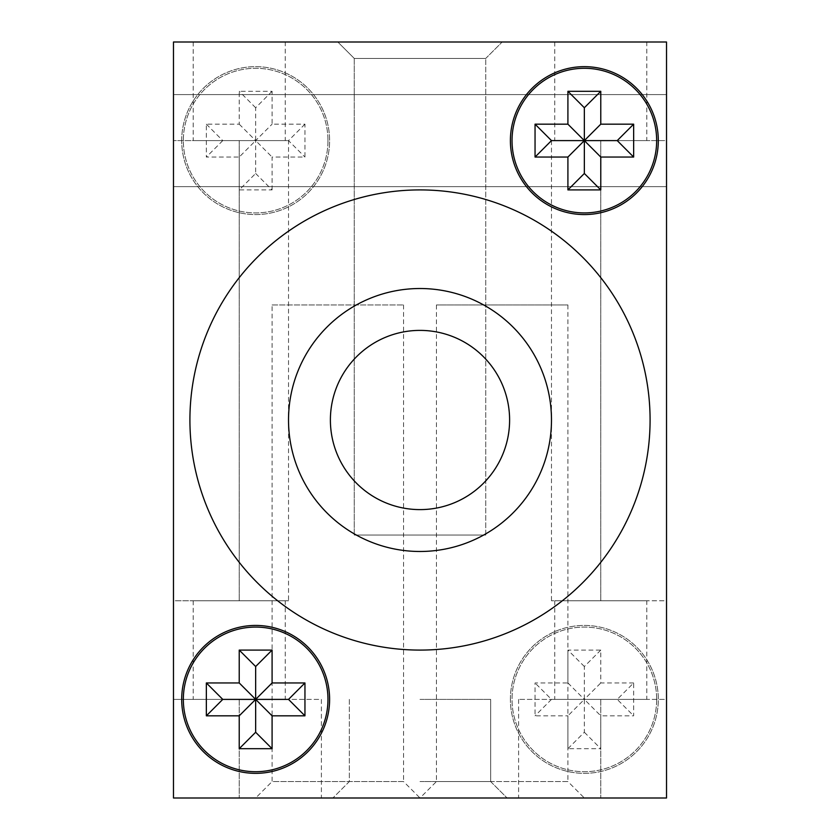 <?xml version="1.0" encoding="UTF-8"?>
<svg xmlns="http://www.w3.org/2000/svg" width="840" height="840" viewBox="0 0 840 840"><rect width="100%" height="100%" fill="white"/><g stroke="black" fill="none" stroke-linecap="round" stroke-linejoin="round"><path stroke-width="0.63" stroke-dasharray="4.2 3.15" d="M272.087 304.952L403.568 304.952L272.087 304.952L272.087 781.568L403.568 781.568L420 798L255.654 798L584.346 798L332.892 798L507.108 798L420 798L436.433 781.568L567.913 781.568L584.346 798M403.568 304.952L403.568 781.568L272.087 781.568L255.654 798M485.741 535.048L485.741 58.432L485.741 535.048L354.26 535.048L485.741 535.048L354.26 535.048L485.741 535.048L354.26 535.048L485.741 535.048L485.741 58.432L354.26 58.432L337.827 42L502.173 42L337.827 42L502.173 42L337.827 42L502.173 42L337.827 42L354.26 58.432L337.827 42M354.26 535.048L354.26 58.432L354.26 535.048L354.26 58.432L485.741 58.432L354.26 58.432L485.741 58.432L502.173 42L485.741 58.432L354.26 58.432L485.741 58.432L502.173 42M666.519 140.606L666.519 600.779L551.481 600.779L666.519 600.779L666.519 140.606L551.481 140.606L666.519 140.606M255.654 173.481L272.087 189.913L239.222 189.913L255.654 173.481L255.654 140.606L288.519 140.606L173.481 140.606L173.481 94.595L173.481 600.779L288.519 600.779L173.481 600.779L173.481 140.606L288.519 140.606L288.519 600.779M321.394 798L666.519 798L173.481 798L321.394 798L321.394 699.395L239.222 699.395L321.394 699.395M567.913 304.952L567.913 781.568L436.433 781.568L436.433 304.952L567.913 304.952L436.433 304.952M285.233 600.779L193.2 600.779L285.233 600.779L285.233 699.395L193.2 699.395L285.233 699.395M193.2 600.779L193.2 699.395M646.8 600.779L554.768 600.779L646.8 600.779L646.8 699.395L554.768 699.395L646.8 699.395M554.768 600.779L554.768 699.395M646.8 42L554.768 42L646.8 42L646.8 140.606L554.768 140.606L646.8 140.606M554.768 42L554.768 140.606M285.233 42L193.2 42L285.233 42L285.233 140.606L193.2 140.606L285.233 140.606M193.2 42L193.2 140.606M173.481 699.395L173.481 798L666.519 798L518.606 798L666.519 798L666.519 42L666.519 798L173.481 798L173.481 42L173.481 798L173.481 42L173.481 798L666.519 798L173.481 798L173.481 699.395L239.222 699.395L173.481 699.395M666.519 699.395L666.519 798L173.481 798L173.481 42L666.519 42L666.519 798L666.519 699.395L518.606 699.395L666.519 699.395M666.519 42L173.481 42L666.519 42L173.481 42L666.519 42L666.519 798L666.519 42L666.519 798L666.519 42L173.481 42L173.481 798L173.481 42L666.519 42M183.341 699.395A72.314 72.314 0 0 0 255.654 771.708A72.314 72.314 0 0 0 327.968 699.395A72.314 72.314 0 0 0 255.654 627.081A72.314 72.314 0 0 0 183.341 699.395M512.033 140.606A72.314 72.314 0 0 0 584.346 212.919A72.314 72.314 0 0 0 656.659 140.606A72.314 72.314 0 0 0 584.346 68.292A72.314 72.314 0 0 0 512.033 140.606M658.308 140.606A73.952 73.952 0 0 0 584.346 66.654A73.952 73.952 0 0 0 510.394 140.606A73.952 73.952 0 0 0 584.346 214.567A73.952 73.952 0 0 0 658.308 140.606M329.606 699.395A73.952 73.952 0 0 0 255.654 625.433A73.952 73.952 0 0 0 181.692 699.395A73.952 73.952 0 0 0 255.654 773.346A73.952 73.952 0 0 0 329.606 699.395M420 781.568L490.665 781.568L420 781.568M420 699.395L490.665 699.395L420 699.395M189.913 420A230.087 230.087 0 0 0 420 650.087A230.087 230.087 0 0 0 650.087 420A230.087 230.087 0 0 0 420 189.913A230.087 230.087 0 0 0 189.913 420A230.087 230.087 0 0 1 420 189.913A230.087 230.087 0 0 1 650.087 420A230.087 230.087 0 0 1 420 650.087A230.087 230.087 0 0 1 189.913 420A230.087 230.087 0 0 1 420 189.913A230.087 230.087 0 0 1 650.087 420A230.087 230.087 0 0 1 420 650.087A230.087 230.087 0 0 1 189.913 420M656.659 699.395A72.314 72.314 0 0 1 584.346 771.708A72.314 72.314 0 0 1 512.033 699.395A72.314 72.314 0 0 1 584.346 627.081A72.314 72.314 0 0 1 656.659 699.395A72.314 72.314 0 0 1 584.346 771.708A72.314 72.314 0 0 1 512.033 699.395A72.314 72.314 0 0 1 584.346 627.081A72.314 72.314 0 0 1 656.659 699.395M327.968 140.606A72.314 72.314 0 0 1 255.654 212.919A72.314 72.314 0 0 1 183.341 140.606A72.314 72.314 0 0 1 255.654 68.292A72.314 72.314 0 0 1 327.968 140.606A72.314 72.314 0 0 1 255.654 212.919A72.314 72.314 0 0 1 183.341 140.606A72.314 72.314 0 0 1 255.654 68.292A72.314 72.314 0 0 1 327.968 140.606M181.692 140.606A73.952 73.952 0 0 1 255.654 66.654A73.952 73.952 0 0 1 329.606 140.606A73.952 73.952 0 0 1 255.654 214.567A73.952 73.952 0 0 1 181.692 140.606A73.952 73.952 0 0 1 255.654 66.654A73.952 73.952 0 0 1 329.606 140.606A73.952 73.952 0 0 1 255.654 214.567A73.952 73.952 0 0 1 181.692 140.606M510.394 699.395A73.952 73.952 0 0 1 584.346 625.433A73.952 73.952 0 0 1 658.308 699.395A73.952 73.952 0 0 1 584.346 773.346A73.952 73.952 0 0 1 510.394 699.395A73.952 73.952 0 0 1 584.346 625.433A73.952 73.952 0 0 1 658.308 699.395A73.952 73.952 0 0 1 584.346 773.346A73.952 73.952 0 0 1 510.394 699.395M288.519 420A131.481 131.481 0 0 1 420 288.519A131.481 131.481 0 0 1 551.481 420A131.481 131.481 0 0 1 420 551.481A131.481 131.481 0 0 1 288.519 420M330.393 420A89.607 89.607 0 0 1 420 330.393A89.607 89.607 0 0 1 509.607 420A89.607 89.607 0 0 1 420 509.607A89.607 89.607 0 0 1 330.393 420M633.654 682.952L600.779 682.952L600.779 650.087L567.913 650.087L567.913 682.952L535.048 682.952L535.048 715.827L567.913 715.827L567.913 748.692L600.779 748.692L600.779 715.827L633.654 715.827L633.654 682.952L617.222 699.395L633.654 715.827M272.087 189.913L272.087 157.048L304.952 157.048L304.952 124.173L272.087 124.173L272.087 91.308L239.222 91.308L239.222 124.173L206.346 124.173L206.346 157.048L239.222 157.048L239.222 189.913M206.346 124.173L222.779 140.606L255.654 140.606L272.087 157.048M272.087 91.308L255.654 107.74L255.654 140.606L239.222 157.048M239.222 124.173L255.654 140.606L272.087 124.173M255.654 107.74L239.222 91.308M304.952 124.173L288.519 140.606L304.952 157.048M222.779 140.606L206.346 157.048M617.222 699.395L584.346 699.395L600.779 682.952M567.913 748.692L584.346 732.26L584.346 699.395L600.779 715.827M567.913 682.952L584.346 699.395L551.481 699.395L535.048 682.952M551.481 699.395L535.048 715.827M600.779 650.087L584.346 666.519L584.346 699.395L567.913 715.827M584.346 666.519L567.913 650.087M584.346 732.26L600.779 748.692M239.222 140.606L239.222 600.779L239.222 140.606M239.222 699.395L239.222 798L239.222 699.395M600.779 699.395L600.779 798L600.779 699.395M600.779 140.606L600.779 600.779L600.779 140.606M173.481 94.595L666.519 94.595L173.481 94.595M518.606 699.395L518.606 798M551.481 140.606L551.481 600.779M173.481 186.627L666.519 186.627L173.481 186.627M490.665 781.568L507.108 798L490.665 781.568L490.665 699.395L490.665 781.568M349.335 699.395L349.335 781.568L332.892 798L349.335 781.568L349.335 699.395"/><path stroke-width="1.26" d="M183.341 699.395A72.314 72.314 0 0 0 255.654 771.708A72.314 72.314 0 0 0 327.968 699.395A72.314 72.314 0 0 0 255.654 627.081A72.314 72.314 0 0 0 183.341 699.395M512.033 140.606A72.314 72.314 0 0 0 584.346 212.919A72.314 72.314 0 0 0 656.659 140.606A72.314 72.314 0 0 0 584.346 68.292A72.314 72.314 0 0 0 512.033 140.606M658.308 140.606A73.952 73.952 0 0 0 584.346 66.654A73.952 73.952 0 0 0 510.394 140.606A73.952 73.952 0 0 0 584.346 214.567A73.952 73.952 0 0 0 658.308 140.606M329.606 699.395A73.952 73.952 0 0 0 255.654 625.433A73.952 73.952 0 0 0 181.692 699.395A73.952 73.952 0 0 0 255.654 773.346A73.952 73.952 0 0 0 329.606 699.395M551.481 420A131.481 131.481 0 0 0 420 288.519A131.481 131.481 0 0 0 288.519 420A131.481 131.481 0 0 0 420 551.481A131.481 131.481 0 0 0 551.481 420M509.607 420A89.607 89.607 0 0 0 420 330.393A89.607 89.607 0 0 0 330.393 420A89.607 89.607 0 0 0 420 509.607A89.607 89.607 0 0 0 509.607 420M189.913 420A230.087 230.087 0 0 0 420 650.087A230.087 230.087 0 0 0 650.087 420A230.087 230.087 0 0 0 420 189.913A230.087 230.087 0 0 0 189.913 420M206.346 682.952L239.222 682.952L239.222 650.087L272.087 650.087L272.087 682.952L304.952 682.952L304.952 715.827L272.087 715.827L272.087 748.692L239.222 748.692L239.222 715.827L206.346 715.827L206.346 682.952L222.779 699.395L206.346 715.827M567.913 189.913L567.913 157.048L535.048 157.048L535.048 124.173L567.913 124.173L567.913 91.308L600.779 91.308L600.779 124.173L633.654 124.173L633.654 157.048L600.779 157.048L600.779 189.913L567.913 189.913L584.346 173.481L600.779 189.913M173.481 42L173.481 798L666.519 798L666.519 42L173.481 42M584.346 173.481L584.346 140.606L567.913 157.048M633.654 124.173L617.222 140.606L584.346 140.606L600.779 157.048M567.913 124.173L584.346 140.606L584.346 107.74L567.913 91.308M584.346 107.74L600.779 91.308M535.048 157.048L551.481 140.606L584.346 140.606L600.779 124.173M551.481 140.606L535.048 124.173M617.222 140.606L633.654 157.048M222.779 699.395L255.654 699.395L239.222 682.952M272.087 748.692L255.654 732.26L255.654 699.395L239.222 715.827M272.087 682.952L255.654 699.395L288.519 699.395L304.952 682.952M288.519 699.395L304.952 715.827M239.222 650.087L255.654 666.519L255.654 699.395L272.087 715.827M255.654 666.519L272.087 650.087M255.654 732.26L239.222 748.692"/></g></svg>
